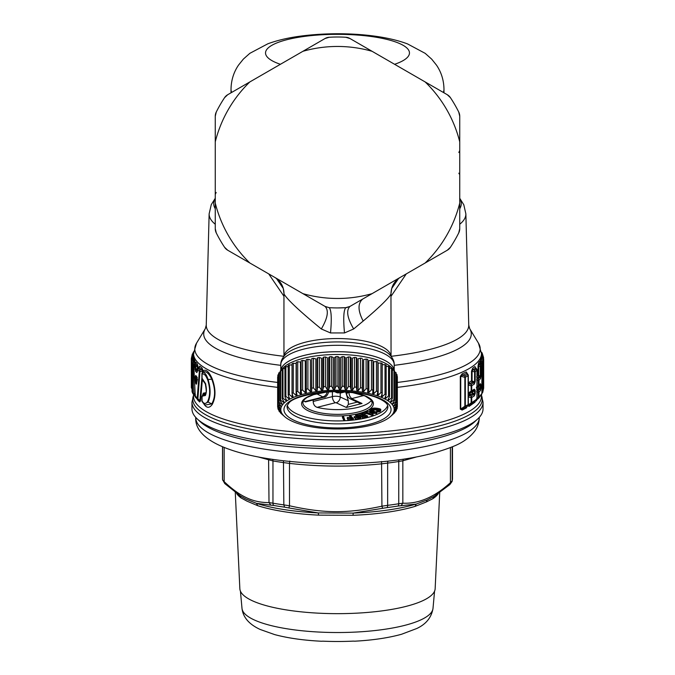 <?xml version="1.0" encoding="UTF-8"?>
<svg xmlns="http://www.w3.org/2000/svg" width="675" height="675" viewBox="0 0 675 675"><rect width="100%" height="100%" fill="white"/><g stroke="black" fill="none" stroke-linecap="round" stroke-linejoin="round"><path stroke-width="1.01" d="M345.676 391.812L348.275 400.722L348.384 404.367L346.343 407.464L336.167 402.764A5.037 3.805 -65.2 0 0 340.217 397.001L340.217 393.086M357.286 402.106L348.384 404.367M359.328 403.051L362.036 403.481L346.343 407.464M371.351 400.309A34.653 11.855 0 0 1 317.132 407.354C314.677 406.451 313.36 404.494 313.183 401.473L313.183 399.971M316.718 393.787L323.021 397.01L304.754 401.642A34.653 11.855 0 0 1 303.649 400.309M304.754 401.642L305.522 401.912L324.262 397.162A5.037 2.818 75.8 0 0 324.329 397.145M375.342 413.429L372.431 412.29L371.149 412.957L375.342 413.429M376.861 411.607L376.448 411.936L378.067 412.054L380.084 411.59L380.801 410.645L379.89 410.054L374.878 409.278L371.52 409.995L371.427 410.932L373.418 411.488L373.832 411.159L372.288 410.468L373.452 409.767L379.19 410.341L379.679 410.948L377.983 411.674L376.861 411.607L376.861 410.425L376.448 411.936M371.731 411.978L369.799 411.218L370.373 410.923L376.751 413.48L366.652 412.847L370.018 412.864L371.731 411.978M372.364 415.471L373.073 415.218L366.213 412.99L362.745 414.248L366.314 413.505L372.364 415.471M362.745 413.691L361.935 413.319L361.935 414.501L357.32 415.673L357.978 415.977M361.935 414.501L367.563 417.099L363.057 418.247L362.407 417.943L366.044 417.023L364.357 416.239L361.024 417.082L360.366 416.779L363.698 415.935L361.724 415.032L357.986 415.977M355.894 419.555L360.762 418.728L356.543 415.834L355.615 415.994L357.514 417.293L354.156 417.867L358.003 417.631L359.269 418.492L355.328 419.167L355.894 419.555M343.921 420.635L344.942 420.584L343.482 417.386L342.453 417.445L343.921 420.635M348.165 420.424L353.379 419.892L350.688 416.796L349.692 416.897L350.907 418.289L347.304 418.66L351.219 418.652L352.021 419.58L347.802 420.01L348.165 420.424M378.979 410.273L377.342 410.476L377.342 411.666M377.342 410.476L376.861 410.425M380.801 409.455L380.632 410.434M380.632 409.252L380.337 410.24M380.337 409.058L379.89 408.873L379.89 410.054M379.89 408.873L379.316 408.696L379.316 409.885M379.316 408.696L378.608 408.535L378.608 409.725M378.608 408.535L377.452 408.341L377.452 409.523M377.452 408.341L376.532 408.215L376.532 409.404M376.532 408.215L375.68 408.139L375.68 409.32M375.68 408.139L374.878 408.097L374.878 409.278M374.878 408.097L374.169 408.097L374.169 409.286M374.169 408.097L373.52 408.147L373.52 409.328M373.52 408.147L372.946 408.232L372.946 409.413M372.946 408.232L372.44 408.358L372.44 409.539M372.44 408.358L372.001 409.708M372.001 408.527L371.52 409.995M371.52 408.814L371.301 410.206M371.301 409.025L371.191 410.408M371.191 409.219L371.157 410.594M373.402 411.083L373.402 409.902L373.832 409.978L373.832 411.159M373.039 409.885L373.039 410.999M372.743 410.02L372.743 410.915M372.532 410.164L372.532 410.813M379.468 410.493L379.468 411.176M379.266 410.383L379.266 411.311M379.046 410.299L379.046 411.429M378.818 410.332L378.818 411.522M378.565 410.408L378.565 411.59M378.287 410.459L378.287 411.64M377.983 410.493L377.983 411.674M377.671 410.493L377.671 411.674M369.799 411.218L369.799 410.037L370.373 409.742L370.373 410.923M366.652 412.847L366.652 411.657L367.234 411.362L370.432 411.463M370.018 411.674L370.018 412.864M367.234 411.362L367.234 412.543M373.832 411.126L376.751 412.298L376.751 413.48M370.373 409.742L371.157 410.054M370.777 413.286L373.073 414.028L373.073 415.218M366.652 411.952L366.213 411.809L366.213 412.99M366.213 411.809L362.745 413.058L362.745 414.248M364.087 414.315L367.563 415.918L367.563 417.099M361.935 413.319L357.32 414.492L357.32 415.673M360.366 416.779L360.366 415.598L362.045 415.176M362.407 417.943L362.407 416.762L364.39 416.256M355.328 418.087L355.328 419.167M358.349 415.884L360.762 417.538L360.762 418.728M357.32 415.184L356.543 414.644L356.543 415.834M356.543 414.644L355.615 414.804L355.615 415.994M356.13 416.348L354.156 416.677L354.156 417.867M344.942 420.584L343.482 416.205L342.453 416.256L342.453 417.445M343.482 416.205L343.482 417.386M347.802 418.998L347.802 420.01M350.688 416.796L350.688 415.614L353.379 418.711L353.379 419.892M350.688 415.614L349.692 415.716L349.692 416.897M349.962 417.201L347.304 417.471L347.304 418.66M387.661 405.397A50.406 17.238 0 0 1 338.479 420.922A50.406 17.238 0 0 1 287.575 406.055A50.406 17.238 0 0 1 287.339 405.397M392.774 414.501L390.319 416.669A56.708 19.398 0 0 1 345.279 428.819A56.708 19.398 0 0 1 284.681 416.669A56.708 19.398 0 0 1 329.721 390.403A56.708 19.398 0 0 1 390.319 416.669M292.191 393.905L292.191 397.001A57.333 19.609 0 0 1 293.026 396.647L292.022 393.339A59.856 20.469 0 0 1 293.279 392.858L293.279 363.251L296.114 363.479L296.114 395.449A57.333 19.609 0 0 1 297.051 395.12L296.342 391.787A59.856 20.469 0 0 1 297.734 391.348L297.734 361.749L300.493 362.07L300.493 394.04A57.333 19.609 0 0 1 301.514 393.753L301.109 390.395A59.856 20.469 0 0 1 302.628 390.015L302.628 360.408L305.269 360.83L305.269 392.799A57.333 19.609 0 0 1 306.382 392.546L306.281 389.188A59.856 20.469 0 0 1 307.91 388.859L307.91 359.252L310.407 359.767L310.407 391.736A57.333 19.609 0 0 1 311.588 391.525L311.782 388.167A59.856 20.469 0 0 1 313.504 387.897L313.504 358.29L315.832 358.889L315.832 390.859A57.333 19.609 0 0 1 317.073 390.698L317.579 387.349A59.856 20.469 0 0 1 319.368 387.138L319.368 357.539L321.502 358.214L321.502 390.184A57.333 19.609 0 0 1 322.785 390.066L323.587 386.741A59.856 20.469 0 0 1 325.434 386.598L325.434 356.999L327.341 357.75L327.341 389.72A57.333 19.609 0 0 1 328.657 389.644L329.746 386.353A59.856 20.469 0 0 1 331.627 386.277L331.627 356.67L333.298 357.488L333.298 389.458A57.333 19.609 0 0 1 334.631 389.433L335.99 386.184A59.856 20.469 0 0 1 337.888 386.176L337.888 356.577L339.297 357.446L339.297 389.416A57.333 19.609 0 0 1 340.63 389.441L342.259 386.243A59.856 20.469 0 0 1 344.14 386.302L344.14 356.704L345.279 357.615L345.279 389.593A57.333 19.609 0 0 1 346.596 389.661L348.469 386.522A59.856 20.469 0 0 1 350.317 386.657L350.317 357.05L351.177 358.003L351.177 389.973A57.333 19.609 0 0 1 352.46 390.091L354.561 387.028A59.856 20.469 0 0 1 356.358 387.222L356.358 357.615L356.915 358.594L356.915 390.563A57.333 19.609 0 0 1 358.163 390.724L360.458 387.745A59.856 20.469 0 0 1 362.197 387.998L362.45 359.395L362.45 391.365A57.333 19.609 0 0 1 363.648 391.567L366.112 388.665A59.856 20.469 0 0 1 367.757 388.986L367.715 392.352A57.333 19.609 0 0 1 368.837 392.597L371.452 389.787A59.856 20.469 0 0 1 372.988 390.167L372.642 393.525A57.333 19.609 0 0 1 373.68 393.803L376.422 391.095A59.856 20.469 0 0 1 377.831 391.525L377.182 394.867A57.333 19.609 0 0 1 378.135 395.187L380.962 392.572A59.856 20.469 0 0 1 382.236 393.052L381.291 396.36A57.333 19.609 0 0 1 382.134 396.714L385.02 394.2A59.856 20.469 0 0 1 386.151 394.723L384.919 397.997A57.333 19.609 0 0 1 385.653 398.377L388.564 395.972A59.856 20.469 0 0 1 389.526 396.529L388.032 399.752A57.333 19.609 0 0 1 388.648 400.157L391.551 397.853A59.856 20.469 0 0 1 392.335 398.444L390.58 401.608A57.333 19.609 0 0 1 391.07 402.03L393.938 399.836A59.856 20.469 0 0 1 394.546 400.452L392.555 403.549A57.333 19.609 0 0 1 392.918 403.988L395.719 401.895A59.856 20.469 0 0 1 396.124 402.519L393.93 405.548A57.333 19.609 0 0 1 394.149 405.996L396.849 403.996A59.856 20.469 0 0 1 397.069 404.637L394.681 407.582A57.333 19.609 0 0 1 394.765 408.038L397.339 406.131A59.856 20.469 0 0 1 397.356 406.654A59.856 20.469 0 0 1 397.356 406.78L394.808 409.632A57.333 19.609 0 0 1 394.748 410.088L397.162 408.274A59.856 20.469 0 0 1 396.984 408.923L394.301 411.683A57.333 19.609 0 0 1 394.107 412.13L396.343 410.4A59.856 20.469 0 0 1 395.963 411.033L393.179 413.691A57.333 19.609 0 0 1 392.85 414.138L394.875 412.484A59.856 20.469 0 0 1 394.31 413.1L391.449 415.657A57.333 19.609 0 0 1 390.977 416.087M396.343 410.4L396.343 409.59M397.162 408.274L397.162 406.991M397.339 406.131L397.339 376.532A59.856 20.469 0 0 1 397.356 377.047A59.856 20.469 0 0 1 397.356 377.182M397.069 404.637L397.069 375.038A59.856 20.469 0 0 0 396.849 374.397L396.849 403.996M396.124 402.519L396.124 372.921A59.856 20.469 0 0 0 395.719 372.288L395.719 401.895M394.546 400.452L394.546 370.845A59.856 20.469 0 0 0 393.938 370.229L393.938 399.836M392.335 398.444L392.335 368.837A59.856 20.469 0 0 0 391.551 368.255L391.551 397.853M389.526 396.529L389.526 366.922A59.856 20.469 0 0 0 388.564 366.365L388.564 395.972M386.151 394.723L386.151 365.124A59.856 20.469 0 0 0 385.02 364.601L385.02 394.2M382.236 393.052L382.236 363.445A59.856 20.469 0 0 0 380.962 362.973L380.962 392.572M377.831 391.525L377.831 361.918A59.856 20.469 0 0 0 376.422 361.496L376.422 391.095M372.988 390.167L372.988 360.56A59.856 20.469 0 0 0 371.452 360.188L371.452 389.787M367.757 388.986L367.757 359.387A59.856 20.469 0 0 0 366.112 359.066L366.112 388.665M360.458 387.745L360.458 358.138A59.856 20.469 0 0 1 362.197 358.4M354.561 387.028L354.561 357.421A59.856 20.469 0 0 1 356.358 357.615M348.469 386.522L348.469 356.923A59.856 20.469 0 0 1 350.317 357.05M342.259 386.243L342.259 356.636A59.856 20.469 0 0 1 344.14 356.704M335.99 386.184L335.99 356.586A59.856 20.469 0 0 1 337.888 356.577M323.587 386.741L323.587 357.134A59.856 20.469 0 0 1 325.434 356.999M317.579 387.349L317.579 357.742A59.856 20.469 0 0 1 319.368 357.539M311.782 388.167L311.782 358.56A59.856 20.469 0 0 1 313.504 358.29M306.281 389.188L306.281 359.581A59.856 20.469 0 0 1 307.91 359.252M301.109 390.395L301.109 360.796A59.856 20.469 0 0 1 302.628 360.408M296.342 391.787L296.342 362.18A59.856 20.469 0 0 1 297.734 361.749M292.022 393.339L292.022 363.732A59.856 20.469 0 0 1 293.279 363.251M288.208 395.035A59.856 20.469 0 0 1 289.305 394.512L289.305 364.905A59.856 20.469 0 0 0 288.208 365.437L288.208 395.035L289.482 398.301A57.333 19.609 0 0 0 288.773 398.689L288.773 396.478M284.926 396.866A59.856 20.469 0 0 1 285.854 396.301L285.854 366.694A59.856 20.469 0 0 0 284.926 367.259L284.926 396.866L286.47 400.073A57.333 19.609 0 0 0 285.879 400.486L285.879 398.849M282.226 398.798A59.856 20.469 0 0 1 282.977 398.199L282.977 368.601A59.856 20.469 0 0 0 282.226 369.191L282.226 398.798L284.023 401.946A57.333 19.609 0 0 0 283.551 402.376L283.551 401.136M280.125 400.815A59.856 20.469 0 0 1 280.69 400.199L280.69 370.6A59.856 20.469 0 0 0 280.125 371.216L280.125 400.815L282.15 403.903A57.333 19.609 0 0 0 281.821 404.342L281.821 403.397M280.699 405.641L280.699 406.358A57.333 19.609 0 0 1 280.893 405.903L278.657 402.899A59.856 20.469 0 0 1 279.037 402.266L279.037 372.659L280.125 372.549M278.657 402.899L278.657 373.292A59.856 20.469 0 0 1 279.037 372.659M280.192 407.877L280.192 408.4A57.333 19.609 0 0 1 280.252 407.945L277.838 405.025A59.856 20.469 0 0 1 278.016 404.376L278.016 374.777L278.657 374.684M277.838 405.025L277.838 375.418A59.856 20.469 0 0 1 278.016 374.777M284.681 416.669L284.099 416.154A57.333 19.609 0 0 1 283.93 416.002L281.062 413.463A59.856 20.469 0 0 1 280.454 412.847L282.445 414.492A57.333 19.609 0 0 1 282.082 414.053L279.281 411.413A59.856 20.469 0 0 1 278.876 410.78L281.07 412.493A57.333 19.609 0 0 1 280.851 412.045L278.151 409.303A59.856 20.469 0 0 1 277.931 408.662L280.319 410.459A57.333 19.609 0 0 1 280.235 410.003L277.661 407.168A59.856 20.469 0 0 1 277.644 406.654A59.856 20.469 0 0 1 277.644 406.519L277.838 376.878M277.931 408.662L277.931 407.464M278.876 410.78L278.876 410.037M329.746 386.353L329.746 356.746A59.856 20.469 0 0 1 331.627 356.67M333.298 389.458L331.627 386.277M334.631 389.433L334.631 357.463L335.99 356.586M339.297 389.416L337.888 386.176M340.63 389.441L340.63 357.463L342.259 356.636M345.279 389.593L344.14 386.302M346.596 389.661L346.596 357.683L348.469 356.923M351.177 389.973L350.317 386.657M352.46 390.091L352.46 358.113L354.561 357.421M356.915 390.563L356.358 387.222M358.163 390.724L358.163 358.754L360.458 358.138M362.45 391.365L362.197 387.998M363.648 391.567L363.648 359.598L366.112 359.066M368.837 392.597L368.837 360.627L371.452 360.188M373.68 393.803L373.68 361.834L376.422 361.496M378.135 395.187L378.135 363.209L380.962 362.973M382.236 364.736L385.02 364.601M382.134 396.714L382.134 393.398M386.151 366.398L388.564 366.365M385.653 398.377L385.653 396.039M389.526 368.204L391.551 368.255M388.648 400.157L388.648 398.427M392.335 370.136L393.938 370.229M391.07 402.03L391.07 400.731M394.546 372.17L395.719 372.288M392.918 403.988L392.918 402.992M396.124 374.296L396.849 374.397M394.149 405.996L394.149 405.245M394.765 408.038L394.765 407.481M280.192 408.4L277.644 406.519M280.699 406.358L278.016 404.376M281.821 404.342L279.037 402.266M282.226 370.491L280.69 370.6M283.551 402.376L280.69 400.199M284.926 368.542L282.977 368.601M285.879 400.486L282.977 398.199M288.208 366.711L285.854 366.694M288.773 398.689L285.854 396.301M292.022 365.023L289.305 364.905M292.191 397.001L289.305 394.512M296.114 395.449L293.279 392.858M300.493 394.04L297.734 391.348M305.269 392.799L302.628 390.015M310.407 391.736L307.91 388.859M311.588 391.525L311.782 358.56M315.832 390.859L313.504 387.897M317.073 390.698L317.073 358.72L317.579 357.742M321.502 390.184L319.368 387.138M322.785 390.066L322.785 358.096L323.587 357.134M327.341 389.72L325.434 386.598M328.657 389.644L328.657 357.674L329.746 356.746M281.095 370.567A57.333 19.609 0 0 1 329.628 354.662A57.333 19.609 0 0 1 393.711 370.221M364.686 354.105A56.708 19.398 0 0 1 394.175 370.457A56.708 19.398 0 0 0 364.686 354.071A56.708 19.398 0 0 0 280.817 370.592A56.708 19.398 0 0 1 364.686 354.105M224.556 97.689A135.464 135.464 0 0 0 216.262 112.042L215.266 116.26L215.266 141.834A126.014 126.014 0 0 1 249.851 81.928L227.703 94.719L224.556 97.689A9.45 9.45 0 0 1 227.703 94.719A9.45 9.45 0 0 0 224.556 97.689A9.45 9.45 0 0 1 227.703 94.719M216.262 232.892L215.266 228.682L215.266 203.107A126.014 126.014 0 0 0 249.851 263.005L227.703 250.222L224.556 247.253A135.464 135.464 0 0 1 216.262 232.892A9.45 9.45 0 0 1 215.266 228.682A9.45 9.45 0 0 0 216.262 232.892M450.444 247.253L447.297 250.222A9.45 9.45 0 0 0 450.444 247.253A135.464 135.464 0 0 0 458.738 232.892L459.734 228.682L459.734 116.26L458.738 112.042A9.45 9.45 0 0 1 459.734 116.26A9.45 9.45 0 0 0 458.738 112.042A9.45 9.45 0 0 1 459.734 116.26M372.085 51.3L349.937 38.509L345.786 37.26A135.464 135.464 0 0 0 329.214 37.26L325.063 38.509L302.915 51.3A126.014 126.014 0 0 1 372.085 51.3L425.149 81.928A126.014 126.014 0 0 1 459.734 141.834M425.149 81.928L447.297 94.719L450.444 97.689A135.464 135.464 0 0 1 458.738 112.042M362.787 299.008C357.666 303.32 357.792 310.669 363.175 321.055L353.675 328.961L344.486 332.952L330.514 332.952C331.822 318.549 331.383 310.12 329.214 307.673L325.063 306.425L329.214 307.673A135.464 135.464 0 0 0 345.786 307.673L337.812 307.927M215.266 141.834L215.266 203.107M216.262 112.042A9.45 9.45 0 0 0 215.266 116.26A9.45 9.45 0 0 1 216.262 112.042M330.514 332.952L321.325 328.961C327.755 317.959 328.995 310.449 325.063 306.425L302.915 293.642A126.014 126.014 0 0 0 372.085 293.642L349.937 306.425L345.786 307.673L349.937 306.425C346.005 310.449 347.245 317.959 353.675 328.961M302.915 293.642L249.851 263.005M372.085 293.642L425.149 263.005A126.014 126.014 0 0 0 459.734 203.107M302.915 51.3L249.851 81.928M425.149 263.005L447.297 250.222M458.738 232.892A9.45 9.45 0 0 0 459.734 228.682A9.45 9.45 0 0 1 458.738 232.892M450.444 97.689A9.45 9.45 0 0 0 447.297 94.719A9.45 9.45 0 0 1 450.444 97.689M345.786 37.26A9.45 9.45 0 0 1 349.937 38.509A9.45 9.45 0 0 0 345.786 37.26M329.214 37.26A9.45 9.45 0 0 0 325.063 38.509A9.45 9.45 0 0 1 329.214 37.26M345.878 307.673L345.786 307.673C343.617 310.12 343.178 318.549 344.486 332.952M274.615 277.298C280.792 281.163 283.93 286.74 284.032 294.038C287.516 299.784 299.945 311.42 321.325 328.961M224.556 247.253A9.45 9.45 0 0 0 227.703 250.222A9.45 9.45 0 0 1 224.556 247.253M400.385 277.298C394.208 281.163 391.07 286.74 390.968 294.038C388.496 298.468 379.232 307.471 363.175 321.055M284.032 294.038L283.298 288.495L276.446 278.505M391.053 356.231L390.968 294.038M197.26 377.392L197.1 378.143M481.216 384.716L482.178 385.214A1.89 1.814 22.5 0 1 482.844 386.623L483.519 382.118L482.718 383.569L481.798 383.062M481.764 370.043L482.844 370.634L482.178 375.114A1.89 0.489 -0 0 0 482.844 374.794L483.384 373.14L481.798 371.233M481.925 381.502L482.178 380.185A1.89 0.489 0 0 0 482.844 379.865L482.844 374.794A1.89 1.814 22.5 0 0 482.178 373.385L481.216 372.878M480.482 390.488L480.988 387.796L479.798 389.028L478.811 388.598L477.242 390.218L478.33 390.656L479.798 389.028L480.482 390.488L478.988 392.116L478.33 390.656L478.33 392.377A1.89 0.489 0 0 0 478.988 392.116L478.988 397.153L481.908 393.5A1.89 0.489 0 0 0 481.925 393.424A1.89 0.489 0 0 0 481.908 393.348L482.271 393.01A1.89 1.89 0 0 0 482.709 392.369A1.89 1.814 -157.6 0 0 482.709 392.361A1.89 1.814 -157.6 0 0 482.844 391.694L483.663 388.041A1.89 0.489 180 0 1 483.663 388.041L483.663 359.311L482.844 362.956L482.844 368.027L483.384 366.373L483.519 367.968A1.89 0.489 0 0 1 482.861 368.322M477.039 387.754L478.356 386.657L478.33 385.585A1.89 0.489 0 0 0 478.988 385.315L480.482 383.67L479.798 385.054L480.296 385.366L480.296 388.083L478.702 387.391L478.811 388.598L476.609 389.095M478.702 387.391L478.811 385.881M477.039 388.133L477.892 387.045M472.095 392.825L472.289 393.989L469.049 394.664L469.555 395.601L471.158 396.124L474.584 393.711L472.095 392.825L472.289 391.567L473.681 390.513L471.158 392.141A1.89 1.679 -121.3 0 0 471.732 390.85A1.89 0.489 0 0 1 471.158 391.044L471.158 392.141L469.555 393.314L472.289 391.567L469.049 394.132L469.555 393.314L468.121 393.593M197.083 377.333L197.083 379.949L197.505 379.207L196.762 382.32C196.594 384.48 196.265 384.742 195.775 383.096L195.995 376.279L197.016 377.274L196.197 382.97L196.754 381.856M196.113 376.38L195.682 375.477L195.21 377.08L197.083 378.186M406.282 273.898L391.053 296.249M283.947 296.249L268.718 273.898M216.169 192.468L215.266 194.4M459.734 150.542L458.831 152.474M459.734 174.639L458.831 173.197M469.049 394.664L468.273 394.799L469.049 394.132M469.555 405.143L471.158 403.971L471.158 402.874A1.89 0.489 0 0 0 471.732 402.68L471.732 397.541A1.89 1.679 59.3 0 0 471.158 396.124L471.158 397.735A1.89 0.489 0 0 0 471.732 397.541L474.28 395.921L473.681 394.487L472.289 393.989L468.121 396.394M481.925 386.817L482.718 383.569L483.384 384.978M482.861 380.152A1.89 0.489 0 0 0 483.519 379.806L483.384 378.202L482.709 380.531A1.89 1.814 -157.6 0 0 482.844 379.865L483.384 378.202M482.844 368.364L482.844 370.634L483.519 370.288L483.384 373.14M481.925 369.672L482.271 369.343A1.89 1.89 0 0 0 482.709 368.693L483.384 366.373M482.271 369.343L482.844 368.027A1.89 0.489 0 0 1 482.178 368.356L481.925 369.647M478.702 386.707L480.296 385.366A1.89 0.489 0 0 0 480.988 385.071L480.482 383.67M473.681 390.513L474.584 390.555A1.89 0.489 0 0 0 475.2 390.336L474.28 389.197L473.681 390.513M481.199 364.373L481.199 363.378L480.296 364.719L480.296 376.253L478.33 378.827L477.242 378.38L478.811 376.76L478.811 375.604L480.988 375.958L480.482 378.65L478.988 380.278L478.988 385.315L478.33 386.682L476.339 387.754L477.242 387.568M191.455 365.707A1.89 1.823 -8.5 0 1 191.455 365.698L192.046 370.769L192.046 391.39L192.662 392.749L192.662 364.044L191.438 360.416L191.784 366.964M192.738 370.347L192.046 370.769L192.738 370.347M195.682 375.477L196.661 376.448M195.775 383.096L195.21 377.08M197.809 399.617L197.767 399.583A1.89 1.89 0 0 0 197.826 399.634L199.935 371.697L202.635 370.718L201.412 369.368L202.002 367.951L199.69 366.179L198.256 368.491L199.935 369.841A1.89 1.73 126.6 0 0 199.336 371.258L199.935 371.697L199.935 369.841L201.412 369.368L199.066 367.605L198.053 368.499A1.89 1.89 0 0 0 197.564 369.638L197.319 368.457L197.615 369.124L196.222 369.934L195.581 371.368L194.923 367.276L193.843 365.934L195.261 396.385L197.21 398.309L199.336 371.258L197.64 369.917L196.83 372.583L195.581 371.368M196.83 372.583L197.463 371.157L195.024 369.225M481.199 394.9L481.908 393.5L481.908 364.837A1.89 0.489 0 0 0 481.925 364.762A1.89 1.89 0 0 0 481.41 363.454L481.199 363.378A1.89 1.806 31.3 0 1 481.908 364.837L480.988 366.171L480.988 375.958M476.584 376.928L478.018 375.427L480.482 378.65M472.095 392.453L474.584 390.555L474.584 393.711L475.2 393.491L474.28 395.921M468.332 382.894L471.496 380.843L472.289 382.16L473.681 382.657L471.158 384.286L469.555 383.771L472.289 382.16L472.289 381.063L474.584 381.881L473.681 382.657L474.28 384.092L471.732 385.712L471.732 390.85L474.28 389.197M476.398 369.622L476.314 368.828L474.584 370.178L474.584 381.881L475.2 381.653L474.28 384.092M192.037 387.695L192.037 388.783M194.189 394.664L194.965 396.377L194.282 394.993L194.738 394.335L194.282 394.993L193.345 394.141L193.345 362.61L192.139 358.99L191.438 360.416A1.89 0.489 180 0 1 191.438 360.399L191.438 365.42A1.89 1.89 0 0 0 191.455 365.698L191.455 365.698A1.89 1.823 -8.5 0 1 191.438 365.437A1.89 0.489 180 0 1 191.438 365.42A1.89 0.489 180 0 1 191.438 365.403M192.164 392.032A1.89 1.814 -21 0 1 192.164 392.023L192.164 392.023A1.89 1.814 -21 0 1 192.046 391.39A1.89 0.489 0 0 1 192.037 391.348L191.852 367.445M193.345 394.141L192.662 392.749L194.543 395.246M195.91 396.267L195.261 396.385L195.91 396.267M194.518 365.833L193.843 365.934L194.518 365.833M202.643 372.617L202.449 370.887L202.871 372.246M202.23 371.571L202.348 372.735M205.394 383.493C206.727 388.209 206.727 392.209 205.394 395.499L202.576 396.082L202.061 396.79L202.061 400.942C204.002 404.131 205.875 404.291 207.664 401.431C210.296 395.542 210.296 388.378 207.664 379.932C205.875 375.3 204.002 373.368 202.061 374.119L202.061 378.278L205.833 384.117M207.664 379.932L208.128 379.536C210.727 388.344 210.727 395.862 208.128 402.072L211.756 403.895L205.158 405.025L203.993 404.047L208.128 402.072L207.664 401.431M202.593 402.072L202.061 400.942A1.89 0.489 0 0 1 201.918 400.756L201.918 396.605L202.88 394.386M203.512 403.329C206.288 408.164 209.182 408.561 212.186 404.519L211.756 403.895C215.519 397.28 215.519 389.045 211.756 379.181L208.128 379.536C206.356 374.321 204.517 371.976 202.593 372.499L202.061 374.119A1.89 0.489 0 0 1 201.918 373.942A1.89 0.489 0 0 1 202.036 373.773M202.593 372.499L203.512 370.541C206.288 369.276 209.182 372.018 212.186 378.776L211.756 379.181C208.71 373.013 205.782 370.676 202.964 372.161L202.964 372.161M202.635 370.718L202.77 372.431L203.167 371.031A1.89 0.726 3.1 0 0 202.635 370.718M197.319 368.457L195.674 369.242L195.581 365.842L194.518 364.5L194.147 364.939M194.738 364.829L194.712 363.698L194.965 364.525M195.109 363.589L194.282 362.154L193.345 362.61A1.89 1.806 152.2 0 0 192.662 364.044A1.89 0.489 0 0 0 193.345 364.365L194.78 363.53L195.033 364.323L195.893 362.188L195.412 363.715L193.615 356.771L191.978 359.075L192.662 353.675M194.965 360.72L194.282 362.154L192.915 358.197L191.978 359.075A1.89 1.89 0 0 0 191.438 360.399A1.89 0.489 180 0 1 191.438 360.374M192.139 358.99L192.139 360.02M192.156 354.907L193.784 352.612L192.856 356.662L192.012 357.168A1.89 1.823 -177.8 0 0 191.337 358.56A1.89 0.489 0 0 0 191.337 358.568A1.89 0.489 0 0 0 192.012 358.94L192.974 358.054L192.974 358.805M193.801 353.565L193.801 351.7M466.99 406.536L462.603 408.848L460.747 409.016L460.747 376.228L464.856 377.342L464.856 407.32A1.89 1.595 -115.4 0 0 465.345 406.097L468.129 404.705L468.129 375.848L465.345 377.19L465.345 406.097A1.89 0.489 180 0 1 464.856 406.24L460.747 409.016A1.89 0.489 -0 0 0 460.299 409.143L460.299 376.355L462.603 375.216L464.856 375.815L464.856 377.342A1.89 0.489 -0 0 0 465.345 377.19L464.856 375.815L467.606 374.448L468.129 375.848A1.89 0.489 0 0 0 468.332 375.629A1.89 1.89 0 0 0 467.961 374.498L467.294 373.613M467.606 405.962L467.733 405.869A1.89 1.89 0 0 0 468.332 404.485A1.89 0.489 180 0 1 468.129 404.705L467.606 405.962M471.158 403.971L476.356 400.317A1.89 1.89 0 0 0 477.039 398.866A1.89 0.489 180 0 1 476.947 399.009L471.732 402.68A1.89 1.679 -121.3 0 1 471.158 403.971M479.334 397.482L478.356 398.495A1.89 1.89 0 0 0 478.499 398.36A1.89 1.763 -135.1 0 0 478.988 397.153A1.89 0.489 0 0 1 478.33 397.415L478.33 392.377L476.609 391.669M478.33 398.52L478.33 397.415L476.491 398.917M478.389 398.469A1.89 1.763 -135.1 0 0 478.499 398.36L481.655 394.402A1.89 1.89 0 0 0 481.925 393.424L481.925 364.762A1.89 0.489 0 0 0 481.899 364.669M482.178 393.069L482.178 386.952A1.89 0.489 0 0 0 482.844 386.623L482.844 391.694A1.89 0.489 0 0 1 482.178 392.023L481.925 392.259M482.33 392.934A1.89 1.814 -157.6 0 0 482.709 392.369M481.798 352.586L481.655 352.468A1.89 1.806 -27.6 0 1 482.136 353.033A1.89 1.806 -27.6 0 1 482.144 353.042L483.562 357.497A1.89 0.489 180 0 1 483.562 357.514A1.89 0.489 180 0 1 483.005 357.868M481.427 352.257L482.861 356.088L482.861 357.902M483.207 358.121L482.988 357.919A1.89 1.823 2.2 0 1 483.663 359.319L483.663 388.108A1.89 1.89 0 0 0 483.663 388.041M482.988 357.919L482.178 363.285A1.89 0.489 0 0 0 482.844 362.956L481.216 361.049L482.144 357.033L482.026 357.64L482.144 357.033L482.988 357.919M478.018 366.036L478.018 375.427L478.702 375.536L478.702 365.757L479.343 364.289L480.296 364.719L480.988 366.171A1.89 0.489 -0 0 1 480.296 366.466L478.018 366.036L478.651 362.829L479.79 361.176L480.718 362.728M480.195 362.534L480.549 359.632L481.216 361.049L480.718 363.327L480.499 362.635L481.199 363.378M478.33 378.827L478.33 380.54A1.89 0.489 0 0 0 478.988 380.278L478.33 378.827M471.496 371.14L471.496 380.843L472.095 380.953L472.095 370.938L473.251 369.698L472.643 368.255L471.496 371.14L474.584 371.841A1.89 0.489 0 0 0 475.2 371.621L474.584 370.178L473.251 369.698L475.588 367.985L476.947 370.28L475.2 371.621L475.2 381.653M471.158 384.286L471.158 385.906A1.89 0.489 0 0 0 471.732 385.712L471.158 384.286M197.834 399.642L199.083 400.672L197.21 398.309A1.89 0.869 -175.9 0 0 197.834 398.782L200.517 400.95L199.648 401.954L199.032 400.621L199.91 400.486L201.918 377.654M202.061 378.278A1.89 0.489 0 0 1 201.918 378.093L202.576 379.628M205.192 394.833L205.386 394.512C205.521 391.989 207.267 394.917 205.293 383.83L203.107 380.818L204.829 382.193M204.567 382.084L202.981 380.835M205.833 394.006L205.394 395.499M206.196 392.698L202.694 394.681L204.829 393.955L205.689 394.284L203.107 394.926L202.576 396.082M203.133 371.959L202.551 372.532A1.89 1.89 0 0 0 201.918 373.942L201.918 378.093M197.497 370.609L197.564 369.638A1.89 0.869 4.2 0 0 197.64 369.917L198.231 368.989M197.741 368.963L198.062 368.077L197.438 368.373L197.328 366.441L194.923 367.276A1.89 1.78 138.7 0 1 195.581 365.842L196.636 365.327L195.227 363.623L193.843 365.934M198.779 368.769L198.062 368.077L197.969 366.441L196.636 365.327L197.286 363.892L195.893 362.188M195.261 396.385A1.89 1.772 -42.3 0 0 195.699 397.55L195.699 397.55A1.89 1.89 0 0 1 195.21 396.368L193.818 365.926A1.89 1.89 0 0 1 194.24 364.652L195.514 362.939L195.438 363.85M193.539 357.067L193.531 355.261L192.974 358.054M347.321 307.454L345.819 307.673M467.876 374.887L467.227 373.52M460.299 376.355L462.13 373.849L462.603 375.216L466.796 373.359L466.265 371.95L467.572 373.975M467.269 406.308L466.265 407.978L466.796 406.721L462.603 408.848L462.13 410.062L460.299 409.143M474.508 401.777L469.555 405.152L468.146 405.076L471.158 402.874L471.158 397.735L468.239 396.782M476.356 399.17L477.149 399.482L478.356 398.495M481.469 353.227L482.085 355.624L483.562 357.497L483.562 358.703L483.562 357.539M481.385 354.215L482.026 357.007M478.651 362.829L479.343 364.289L480.499 362.635L479.79 361.176M478.524 376.515L478.811 375.604M475.588 367.985L474.947 366.533L475.588 367.985M471.859 381.729L472.289 381.063M468.121 384.564L469.555 383.771L468.998 382.345M192.662 392.749A1.89 0.489 180 0 0 193.345 393.069L195.412 394.639M197.345 399.684L199.648 401.954M202.331 379.974L200.517 400.95M205.132 383.324L203.555 381.316M203.251 394.006L203.243 393.188L202.964 394.242M205.343 392.791L203.243 393.188M212.186 404.519C215.899 397.575 215.899 388.994 212.186 378.776M202.002 367.951L203.167 371.031L203.512 370.541M199.69 366.179L198.83 368.069M197.969 366.441L197.286 363.892M192.915 358.197L193.615 356.771M467.657 374.794L467.606 373.942M462.13 373.849L466.265 371.95M466.265 407.978L462.13 410.062M475.521 400.992L474.947 402.249L468.998 406.434L469.555 405.152M468.998 406.434L467.606 405.253M474.947 402.249L475.588 400.908M476.584 400.764L475.943 400.655M478.33 380.599L476.609 379.839M480.549 359.632L481.469 355.641L482.144 357.033M481.469 355.641L483.131 357.995A1.89 1.89 0 0 1 483.663 359.311A1.89 0.489 0 0 0 483.663 359.311M472.643 368.255L474.947 366.533M483.038 402.224A145.538 37.665 0 0 1 407.278 435.282A145.538 37.665 0 0 1 191.962 402.224L191.962 408.873A145.538 37.665 0 0 0 191.962 408.873A145.538 37.665 0 0 0 407.278 441.931A145.538 37.665 0 0 0 483.038 408.873A145.538 37.665 0 0 0 483.038 408.864L483.038 402.224L481.469 395.28M198.087 419.698L200.315 421.765A142.391 36.855 0 0 0 405.768 444.234A142.391 36.855 0 0 0 474.685 421.765L476.913 419.698M289.786 461.076L289.507 463.396L283.846 462.637A114.986 29.759 180 0 1 272.962 460.941L258.112 456.916M268.582 458.738L269.013 502.597L272.962 503.187L272.962 460.941A3.147 1.704 100 0 0 272.658 459.354M403.346 459.211L402.84 460.797L398.748 461.498A114.986 29.759 180 0 1 387.644 463.092L381.932 463.801C351.118 466.99 320.313 466.855 289.507 463.396L289.507 505.778L288.883 507.963L318.279 512.941L353.219 513.093L386.952 507.608A3.147 1.325 -97.1 0 0 387.644 505.339L387.644 463.092A3.147 1.325 82.9 0 1 388.049 461.143M381.569 461.481L381.932 506.191L387.644 505.339A114.986 29.759 0 0 0 398.748 503.744L402.84 503.187L401.026 505.735L416.264 504.048L427.157 499.972L434.253 496.294L432.785 498.741L426.398 501.913L427.157 499.972M222.598 446.833L222.598 479.689L225.357 483.941M283.449 460.755L283.846 504.883L289.507 505.778C324.067 513.515 347.372 513.616 381.932 506.191L382.615 508.385M450.419 447.643L450.419 482.676L452.182 480.71L452.182 446.926M224.168 447.483L224.168 481.672C231.905 488.936 238.992 494.117 245.438 497.205C252.585 500.858 260.44 502.656 269.013 502.597L270.835 505.162L273.839 505.482A3.147 1.704 -80 0 1 272.962 503.187A114.986 29.759 0 0 0 283.846 504.883L284.58 507.153L288.883 507.963M386.952 507.608A113.408 29.354 0 0 0 397.904 506.039L401.026 505.735M415.986 457.093L402.84 460.797L402.84 503.187C418.702 503.93 434.557 497.095 450.419 482.676L449.28 484.937M270.835 505.162L256.466 503.339A103.84 26.873 0 0 0 318.279 512.941L318.566 515.135A102.271 26.468 180 0 1 257.698 505.676L256.466 503.339L246.172 499.179L240.536 496.108M426.398 501.913L415.066 506.377L416.264 504.048A103.84 26.873 0 0 1 353.219 513.093L352.983 515.295L318.566 515.135M257.698 505.676L246.949 501.128L241 497.888L239.515 495.425M439.72 492.682L435.139 588.904A97.656 25.279 180 0 1 422.39 600.877A97.656 25.279 180 0 1 313.512 612.883A97.656 25.279 180 0 1 239.861 588.904L235.28 492.488M354.797 641.183L353.227 641.123A87.269 22.587 180 0 1 322.954 641.174L321.359 641.242C303.463 640.347 287.896 638.128 274.649 634.593L260.196 629.471C249.1 624.358 243.034 617.33 241.996 608.386A95.529 24.722 0 0 0 253.986 619.81A95.529 24.722 0 0 0 360.366 631.808A95.529 24.722 0 0 0 433.004 608.386L434.565 591.165M348.275 400.722L340.217 397.001A5.594 1.915 0 0 0 332.395 396.605L313.183 401.473M332.395 391.61L332.395 396.605A5.037 2.818 -104.2 0 0 335.399 402.73L336.167 402.764M349.692 392.226L348.975 392.133M346.714 391.897L346.714 393.938A5.594 1.915 0 0 1 348.975 392.403A5.037 2.818 -104.2 0 0 351.979 398.528L351.861 398.79A5.037 3.805 114.8 0 1 349.751 398.63A5.037 3.805 114.8 0 1 349.667 398.587M362.036 403.481L351.861 398.79M363.867 395.516L351.979 398.528M335.399 402.73L317.132 407.354M338.217 391.483L352.747 392.664L365.099 396.014L370.98 399.845L372.153 402.502A34.653 11.855 0 0 1 339.888 414.332A34.653 11.855 0 0 1 303.176 404.131A34.653 11.855 0 0 1 302.847 402.502L304.003 399.862L306.872 397.55L313.58 394.664L326.388 392.091L336.783 391.483M323.139 396.748A5.037 3.805 -65.2 0 0 327.097 392.015M328.244 391.905A5.594 1.915 0 0 1 328.286 392.124C328.818 393.103 325.865 397.752 324.262 397.162A5.037 2.818 75.8 0 1 323.021 397.01M338.833 392.774A5.037 3.805 114.8 0 1 336.715 392.614L340.841 392.96A5.037 2.818 75.8 0 1 339.601 392.808L336.057 391.492M344.031 391.686L339.601 392.808M344.571 391.643A35.91 12.285 0 0 1 373.073 402.005A35.91 12.285 0 0 1 342.427 415.859A35.91 12.285 0 0 1 301.927 405.371A35.91 12.285 0 0 1 330.429 391.643M287.575 409.016A50.406 17.238 0 0 1 287.094 406.654C286.782 406.282 287.356 405.135 288.807 403.203C291.322 399.237 301.556 395.693 319.528 392.572C340.715 390.302 359.235 391.753 375.064 396.925C387.18 401.701 387.425 404.975 387.627 405.321L387.906 406.654A50.406 17.238 0 0 1 340.968 423.849A50.406 17.238 0 0 1 287.575 409.016M284.453 412.121A53.553 18.318 0 0 1 330.151 391.466A53.553 18.318 0 0 1 390.547 407.093A53.553 18.318 0 0 1 344.849 427.756A53.553 18.318 0 0 1 284.453 412.121M280.792 370.592L280.792 364.694A56.708 19.398 0 0 1 364.686 347.676A56.708 19.398 0 0 1 394.208 364.694C394.377 361.555 392.884 358.231 389.711 354.729L389.821 354.839M389.711 354.729A55.131 18.858 0 0 0 363.935 344.233A55.131 18.858 180 0 0 285.289 354.729L285.179 354.839M391.019 356.189A53.553 18.318 0 0 0 363.175 340.791A53.553 18.318 180 0 0 283.981 356.189M231.019 92.804L231.019 89.328A106.481 27.557 0 0 0 231.694 92.416M280.403 64.294A71.972 18.63 180 0 1 302.999 36.602A71.972 18.63 180 0 1 392.167 40.837A71.972 18.63 180 0 1 394.597 64.294M443.306 92.416A106.481 27.557 0 0 0 443.981 89.328L443.981 92.804M215.266 208.744A123.761 32.029 180 0 1 215.266 198.686M459.734 198.686A123.761 32.029 180 0 1 459.734 208.744M482.844 380.194L482.844 382.472L481.764 381.881M482.33 381.097A1.89 1.814 -157.6 0 0 482.709 380.531A1.89 1.89 0 0 1 482.271 381.173M215.266 224.243A128.377 33.227 180 0 1 209.132 213.874L206.255 325.072L205.335 328.615A133.777 34.619 0 0 0 280.792 365.335M459.734 224.243A128.377 33.227 0 0 0 465.868 213.874L463.801 204.787L459.734 198.281M483.519 382.118L483.519 379.806M481.925 380.422L481.925 374.988M483.519 370.288L483.519 367.968M482.709 368.693L482.844 368.027M480.988 387.796L480.988 385.071M478.389 386.632L480.102 384.767M192.012 388.69L191.337 387.29L191.337 358.568L191.337 387.29A1.89 0.489 180 0 1 191.337 387.29A1.89 1.89 0 0 0 191.869 388.606M193.607 351.869A1.89 1.806 -148.9 0 0 193.092 353.101A1.89 0.489 0 0 0 193.075 353.177A1.89 0.489 0 0 0 193.092 353.244M465.868 213.874L468.745 325.072A131.245 33.969 180 0 1 400.427 355.109A131.245 33.969 180 0 1 391.112 356.307M283.888 356.307A131.245 33.969 180 0 1 206.255 325.072M480.98 363.428L480.929 362.627L482.178 363.285L481.925 368.592M476.609 386.977L478.33 385.585L478.33 380.54M475.2 393.491L475.2 390.336M468.239 384.944L471.158 385.906L471.158 391.044L468.239 393.179M394.208 365.335A133.777 34.619 0 0 0 401.633 364.357A133.777 34.619 0 0 0 469.665 328.615L468.745 325.072M192.012 369.326L192.012 387.669A1.89 0.489 180 0 1 191.337 387.298M192.046 391.298A1.89 0.489 0 0 0 192.037 391.348A1.89 1.89 0 0 0 192.164 392.023L192.856 393.567A1.89 1.89 0 0 0 193.261 394.082M193.615 351.776L193.345 352.198A1.89 1.89 0 0 0 193.075 353.177L193.075 353.27M476.314 400.351L476.947 399.009L476.947 370.28A1.89 0.489 0 0 0 477.039 370.128A1.89 1.89 0 0 0 476.584 368.904L475.757 367.942M483.654 388.201L482.709 392.361M476.947 398.714A1.89 0.489 180 0 1 477.039 398.866L477.039 370.128M469.665 328.615L478.482 343.195A142.703 36.931 180 0 1 405.911 381.324A142.703 36.931 180 0 1 397.356 382.438M277.644 382.438A142.703 36.931 180 0 1 196.518 343.195L205.335 328.615M194.738 394.335L194.738 386.817M202.449 396.259L202.061 396.79M478.482 343.195L481.469 353.481A143.969 37.26 0 0 1 406.519 386.176A143.969 37.26 180 0 1 397.356 387.366M277.644 387.366A143.969 37.26 180 0 1 193.531 353.481L196.518 343.195M193.531 394.335L193.531 396.326A143.969 37.26 0 0 0 406.519 429.03A143.969 37.26 0 0 0 481.469 396.326L481.469 394.706M193.531 395.373A144.754 37.462 0 0 0 257.259 430.456A144.754 37.462 0 0 0 406.898 432.152A144.754 37.462 0 0 0 481.469 395.373M460.73 435.847A141.758 36.695 180 0 1 301.252 453.178A141.758 36.695 180 0 1 195.742 417.707C194.079 447.593 259.841 463.463 337.5 463.733C387.762 463.463 426.921 457.447 454.992 445.702C463.59 442.049 470.264 437.071 475.006 430.768C477.714 426.98 479.132 422.626 479.258 417.707A141.758 36.695 180 0 1 460.73 435.847M397.904 506.039A3.147 1.62 -99.3 0 0 398.748 503.744L398.748 461.498A3.147 1.62 80.7 0 1 399.077 459.81M222.632 480.119L222.514 478.558A114.986 29.759 0 0 0 222.598 479.689L224.758 483.562L240.781 496.26M452.064 481.537A3.147 3.038 -164.4 0 0 452.182 480.71A114.986 29.759 0 0 0 452.486 478.558L452.486 446.799M273.839 505.482A113.408 29.354 0 0 0 284.58 507.153M433.974 496.446L449.803 484.616L452.073 481.503L452.486 478.558M241 497.888A102.271 26.468 180 0 1 236.613 493.459M415.066 506.377A102.271 26.468 180 0 1 352.983 515.295M438.202 493.746A102.271 26.468 180 0 1 432.785 498.741M346.714 393.938C346.553 395.373 347.558 396.934 349.751 398.63L359.488 403.118M345.457 391.795L340.841 392.96M336.715 392.614L334.37 391.534M397.356 406.654L397.356 377.047M277.644 406.654L277.644 377.047M394.208 370.491L394.208 364.694M280.792 364.694C280.623 361.555 282.116 358.231 285.289 354.729M283.947 356.231L283.947 293.161M398.554 278.505L391.702 288.503L391.053 293.161M231.019 89.328C231.154 80.333 233.66 72.267 238.52 65.112L243.363 59.096L249.851 53.325L267.882 43.774C277.189 40.382 287.66 37.893 299.287 36.298C335.433 31.312 380.168 33.556 407.548 43.926L425.199 53.359L431.696 59.155L436.531 65.188C441.366 72.326 443.846 80.376 443.981 89.328M215.266 198.281L211.283 204.609L209.132 213.874M195.699 397.55L197.767 399.583M204.01 404.063L202.146 401.642A1.89 1.89 0 0 1 201.918 400.756M193.953 352.426L192.729 353.599A1.89 1.89 0 0 0 192.291 354.24L191.337 358.493A1.89 1.89 0 0 0 191.337 358.568M474.5 401.785L476.356 400.317M482.136 353.033A1.89 1.89 0 0 0 481.739 352.519L481.427 352.232M468.332 404.485L468.332 375.629M467.733 405.869L466.872 406.671M481.41 363.454L480.111 361.859L480.178 362.677M198.863 367.613L198.897 368.348M193.531 355.514L193.531 353.481M481.469 355.514L481.469 353.481M191.962 402.224L193.531 395.28M222.514 478.558L222.514 446.799M241.996 608.386L240.435 591.165M433.004 608.386C431.502 617.456 426.077 624.173 416.72 628.526L401.566 634.255C388.412 637.9 372.819 640.212 354.805 641.191"/></g></svg>
